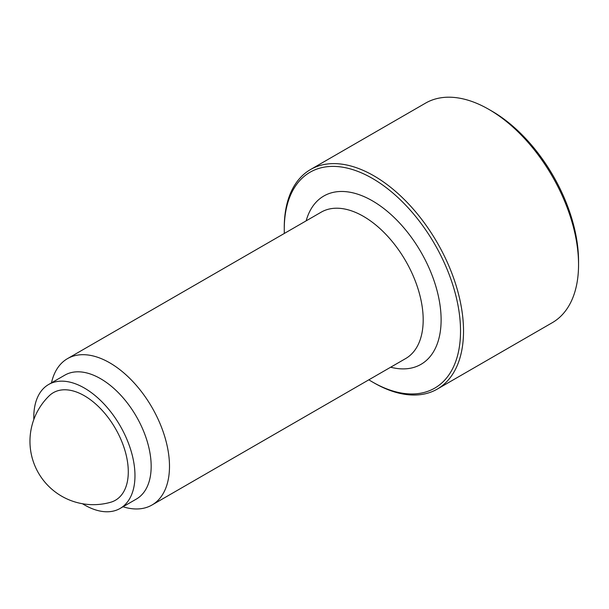 <?xml version="1.0" encoding="UTF-8"?>
<svg xmlns="http://www.w3.org/2000/svg" width="609" height="609" viewBox="0 0 609 609"><rect width="100%" height="100%" fill="white"/><g stroke="black" fill="none" stroke-linecap="round" stroke-linejoin="round"><path stroke-width="0.91" d="M578.55 264.656L578.55 261.208A122.531 70.743 60 0 0 491.905 111.135L488.92 109.414A126.756 73.187 60 0 1 578.55 264.656A126.756 73.187 60 0 1 552.294 322.686L437.27 389.098A126.756 73.187 60 0 1 373.888 382.817L372.396 381.957A124.647 71.961 60 0 1 368.833 379.818M284.334 233.445A124.647 71.961 60 0 1 284.258 229.296L284.258 227.568A126.756 73.187 60 0 1 310.514 169.546A126.756 73.187 60 0 1 408.19 203.505A126.756 73.187 60 0 1 463.525 331.068A126.756 73.187 60 0 1 437.27 389.098M284.258 229.296A124.647 71.961 60 0 1 372.396 178.407A124.647 71.961 60 0 1 460.533 331.068A124.647 71.961 60 0 1 372.396 381.957M51.483 382.848A84.506 48.789 60 0 1 67.485 358.64A84.506 48.789 60 0 1 132.602 381.28A84.506 48.789 60 0 1 169.492 466.327A84.506 48.789 60 0 1 151.991 505.013A84.506 48.789 60 0 1 123.026 506.772M33.83 419.51A71.55 41.305 60 0 1 33.792 417.256A71.55 41.305 60 0 1 48.606 384.507L64.805 375.159A71.55 41.305 60 0 1 119.935 394.32A71.55 41.305 60 0 1 151.169 466.327A71.55 41.305 60 0 1 136.347 499.076L120.156 508.424A71.55 41.305 60 0 1 82.451 503.727M48.606 384.507A71.55 41.305 60 0 1 103.743 403.676A71.55 41.305 60 0 1 134.97 475.675A71.55 41.305 60 0 1 120.156 508.424M84.385 395.759A62.095 35.855 60 0 1 126.055 454.565A62.095 35.855 60 0 1 110.625 502.273A63.382 63.382 0 0 1 49.177 395.835A62.095 35.855 60 0 1 84.385 395.759M310.514 169.546L425.539 103.134A126.756 73.187 60 0 1 488.92 109.414M306.152 220.854A97.181 56.104 60 0 1 372.396 200.833A97.181 56.104 60 0 1 441.114 319.854A97.181 56.104 60 0 1 390.658 367.219M67.485 358.64L321.179 212.176A84.506 48.789 60 0 1 363.436 216.355A84.506 48.789 60 0 1 423.186 319.854A84.506 48.789 60 0 1 405.685 358.541L151.991 505.013"/></g></svg>

